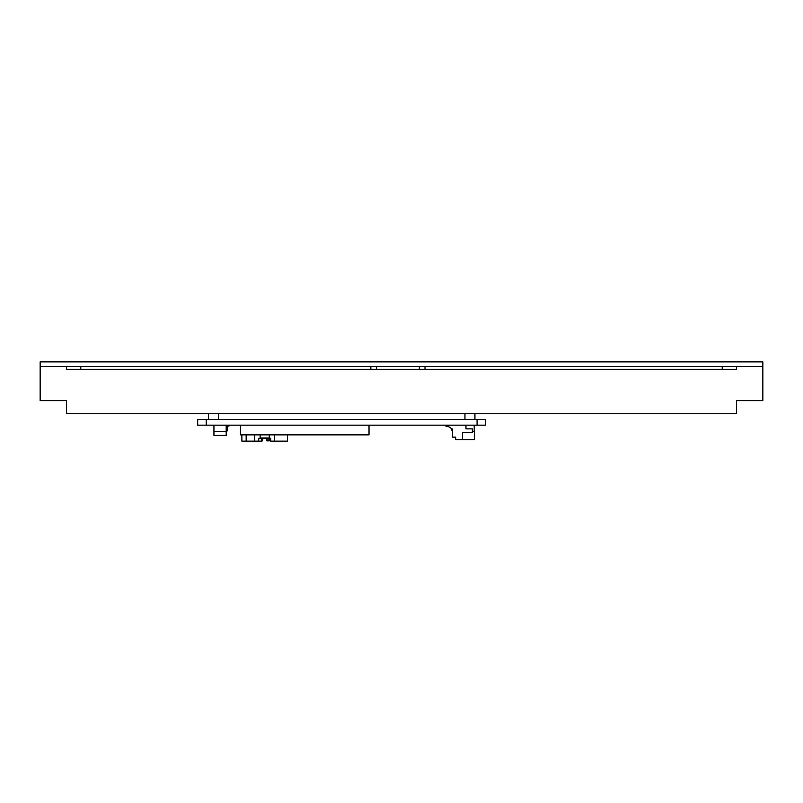 <?xml version="1.0" encoding="UTF-8"?>
<svg xmlns="http://www.w3.org/2000/svg" width="803" height="803" viewBox="0 0 803 803"><rect width="100%" height="100%" fill="white"/><g stroke="black" fill="none" stroke-linecap="round" stroke-linejoin="round"><path stroke-width="1.2" d="M425.018 369.29L425.018 366.439L419.317 366.439L419.317 369.29L736.481 369.29L736.481 366.439L722.228 366.439L722.228 369.29M425.018 366.439L722.228 366.439M376.557 366.439L370.856 366.439L370.856 369.29L376.557 369.29L376.557 366.439L419.317 366.439L419.317 369.29L376.557 369.29L376.557 366.439M66.519 410.905L66.519 400.647L40.15 400.647L40.15 366.439L66.519 366.439L66.519 369.29L80.772 369.29L80.772 366.439L370.856 366.439M80.772 369.29L370.856 369.29M736.481 369.29L736.481 366.439L762.85 366.439L762.85 400.647L736.481 400.647L736.481 413.756L66.519 413.756L66.519 400.647M80.772 366.439L66.519 366.439L66.519 369.29M477.072 419.457L477.072 425.158L485.634 425.158L485.634 419.457L197.689 419.457L197.689 425.158L206.241 425.158L206.241 419.457M477.072 425.158L206.241 425.158M218.356 413.756L218.356 419.457M474.934 413.756L474.934 419.457M736.481 410.905L736.481 400.647M762.85 366.439L762.85 361.872L40.15 361.872L40.15 366.439M240.458 425.158L240.458 434.855L369.029 434.855L369.029 425.158M448.857 425.158L448.857 426.875L452.561 429.153L452.561 437.133L455.692 437.133L455.692 439.703L474.513 439.703L474.513 425.158M462.538 439.703L462.538 432.717L472.345 432.717L472.345 428.872L465.961 428.872L465.961 425.158M451.416 428.682L451.416 428.682A3.041 3.041 0 0 0 452.561 431.05L452.561 429.153M472.345 431.432L474.222 431.432L474.222 425.158M447.622 426.584L446.006 426.303L446.006 425.449L447.622 425.158L447.622 426.584L448.857 426.584M269.246 434.855L269.246 438.277L270.671 438.277L270.671 441.128L287.494 441.128L287.494 434.855M258.696 438.709L261.547 438.709L261.547 441.128L258.696 441.128L258.696 438.277L270.671 438.277M258.696 441.128L241.884 441.128L241.884 434.855M274.666 434.855L274.666 441.128M260.122 434.855L260.122 438.277L258.696 438.277M254.712 441.128L254.712 434.855M246.16 441.128L246.16 434.855M261.547 440.847L262.551 440.847L262.752 438.558M266.616 438.558L266.827 440.847L269.246 440.847L269.246 438.558M226.195 430.86L227.62 430.86L227.62 426.022L229.046 426.022L229.046 425.158M226.195 425.158L226.195 435.427L213.939 435.427L213.939 431.723L226.195 431.723M213.939 425.158L213.939 431.723M261.547 439.984L262.611 439.984M266.767 439.984L269.246 439.984M260.122 437.996L269.246 437.996M208.378 419.457L208.378 413.756M464.957 419.457L464.957 413.756"/></g></svg>
